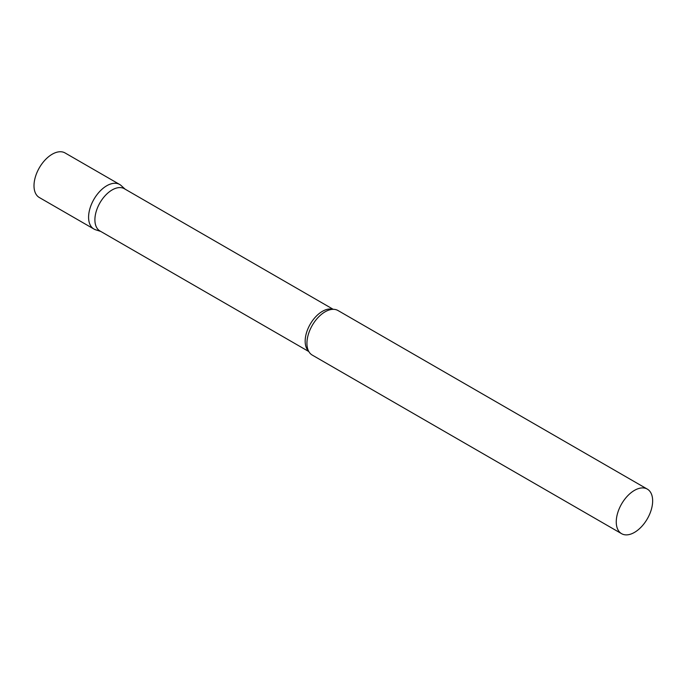 <?xml version="1.0" encoding="UTF-8"?>
<svg xmlns="http://www.w3.org/2000/svg" width="687" height="687" viewBox="0 0 687 687"><rect width="100%" height="100%" fill="white"/><g stroke="black" fill="none" stroke-linecap="round" stroke-linejoin="round"><path stroke-width="1.03" d="M93.913 229.029A25.728 14.856 -60 0 1 89.971 208.41A25.728 14.856 -60 0 1 106.786 185.739A25.728 14.856 -60 0 1 119.65 184.46L65.059 152.943A25.728 14.856 -60 0 0 52.195 154.223A25.728 14.856 -60 0 0 35.389 176.894A25.728 14.856 -60 0 0 39.331 197.521L93.913 229.029M333.229 309.322L124.347 188.719A24.397 14.083 120 0 0 105.549 195.254A24.397 14.083 120 0 0 94.9 219.806A24.397 14.083 120 0 0 99.95 230.969L308.841 351.572M125.111 189.157L121.152 185.559A25.728 14.856 120 0 0 100.886 190.282A25.728 14.856 120 0 0 88.589 217.255A25.728 14.856 120 0 0 95.622 229.784L100.714 231.416M647.317 489.11L337.995 310.524A25.728 14.856 120 0 0 328.558 310.198A25.728 14.856 120 0 0 306.934 343.311A25.728 14.856 120 0 0 307.261 347.09A25.728 14.856 120 0 0 312.267 355.093L621.589 533.679A25.728 14.856 120 0 0 641.418 526.792A25.728 14.856 120 0 0 652.65 500.892A25.728 14.856 120 0 0 647.317 489.11A25.728 14.856 120 0 0 627.489 496.005A25.728 14.856 120 0 0 616.256 521.905A25.728 14.856 120 0 0 621.589 533.679M332.757 309.33A24.397 14.083 120 0 0 314.698 317.883A24.397 14.083 120 0 0 305.165 341.199A24.397 14.083 120 0 0 308.609 351.151"/></g></svg>
